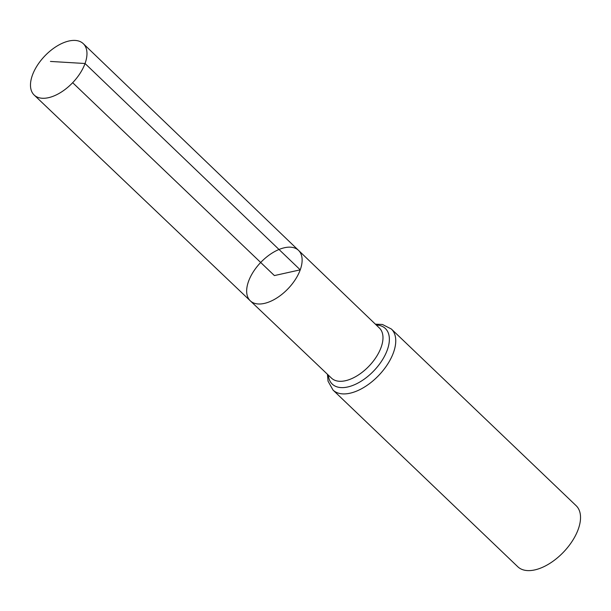 <?xml version="1.0" encoding="UTF-8"?>
<svg xmlns="http://www.w3.org/2000/svg" width="611" height="611" viewBox="0 0 611 611"><rect width="100%" height="100%" fill="white"/><g stroke="black" fill="none" stroke-linecap="round" stroke-linejoin="round"><path stroke-width="0.92" d="M250.289 300.818L331.506 378.14A34.659 18.826 -46.3 0 0 357.45 375.582A34.659 18.826 -46.3 0 0 381.104 347.376A34.659 18.826 -46.3 0 0 379.408 328.038L298.527 250.373A34.896 18.956 133.7 0 1 300.238 269.841A34.896 18.956 133.7 0 1 276.416 298.237A34.896 18.956 133.7 0 1 250.289 300.818A34.896 18.956 133.7 0 1 260.691 262.478A34.896 18.956 133.7 0 1 298.527 250.373A34.896 18.956 133.7 0 1 300.238 269.841A34.896 18.956 133.7 0 1 276.416 298.237A34.896 18.956 133.7 0 1 250.289 300.818L34.178 95.049A35.537 19.308 133.7 0 1 32.406 75.199A35.537 19.308 133.7 0 1 56.693 46.253A35.537 19.308 133.7 0 1 83.302 43.679A35.537 19.308 133.7 0 1 85.044 63.506A35.537 19.308 133.7 0 1 60.779 92.421A35.537 19.308 133.7 0 1 34.178 95.049M327.443 374.276L328.046 381.188L333.018 390.055L517.792 566.748A42.228 22.935 -46.3 0 0 549.404 563.655A42.228 22.935 -46.3 0 0 578.243 529.279A42.228 22.935 -46.3 0 0 576.158 505.709L391.376 329.024L382.448 324.479L375.36 324.158M72.671 82.691L274.392 275.576L300.238 269.841L85.044 63.506L50.446 61.436M333.018 390.055A42.228 22.935 -46.3 0 0 364.622 386.962A42.228 22.935 -46.3 0 0 393.469 352.593A42.228 22.935 -46.3 0 0 391.376 329.024M328.344 375.131A38.44 20.881 -46.3 0 0 354.227 384.846A38.44 20.881 -46.3 0 0 387.29 349.988A38.44 20.881 -46.3 0 0 376.261 325.021M298.527 250.373L83.302 43.679"/></g></svg>
